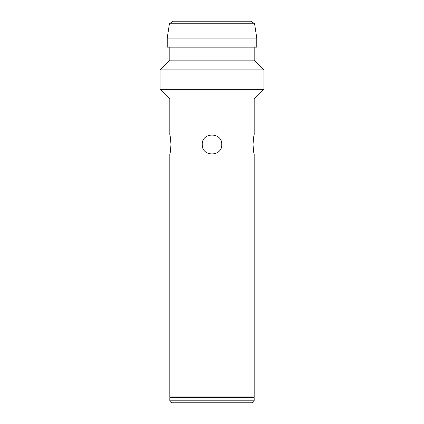 <?xml version="1.0" encoding="UTF-8"?>
<svg xmlns="http://www.w3.org/2000/svg" width="424" height="424" viewBox="0 0 424 424"><rect width="100%" height="100%" fill="white"/><g stroke="black" fill="none" stroke-linecap="round" stroke-linejoin="round"><path stroke-width="0.64" d="M254.183 99.078L169.817 99.078L160.081 89.342L263.919 89.342L254.183 99.078L254.183 134.774C253.812 135.351 253.43 138.6 253.043 144.505C253.43 150.425 253.806 153.668 254.183 154.241L254.183 396.959L253.536 397.606M160.081 69.875L169.817 60.139L254.183 60.139L263.919 69.875L160.081 69.875L160.081 89.342M167.22 38.075L256.78 38.075L256.78 47.159L167.22 47.159L167.22 38.075L169.42 23.765L254.58 23.765L256.78 38.075M169.42 23.765L172.918 21.2L251.082 21.2L254.58 23.765M172.414 402.8A2.597 2.597 0 0 1 169.817 400.203L169.817 397.606L254.183 397.606L254.183 400.203A2.597 2.597 0 0 1 251.586 402.8L172.414 402.8L251.586 402.8M170.464 397.606L169.817 396.959L254.183 396.959M169.817 134.774C170.188 135.341 170.57 138.584 170.957 144.505C170.575 138.6 170.194 135.351 169.817 134.774L169.817 99.078M221.736 144.505C222.34 131.97 201.676 131.928 202.264 144.505C201.66 157.071 222.335 157.055 221.736 144.505M263.919 69.875L263.919 89.342M170.771 148.384L169.817 154.241C170.194 153.663 170.57 150.419 170.957 144.505M169.817 154.241L169.817 396.959M202.264 144.505A9.736 9.736 0 0 0 203.011 148.241M169.817 400.203L254.183 400.203M254.183 60.139L254.183 47.159M169.817 60.139L169.817 47.159"/></g></svg>
